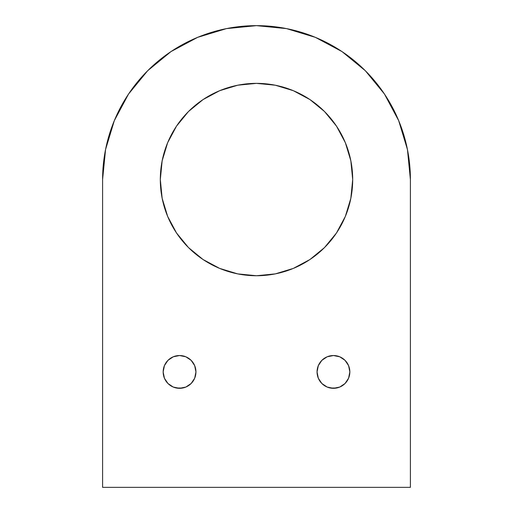 <?xml version="1.0" encoding="UTF-8"?>
<svg xmlns="http://www.w3.org/2000/svg" width="513" height="513" viewBox="0 0 513 513"><rect width="100%" height="100%" fill="white"/><g stroke="black" fill="none" stroke-linecap="round" stroke-linejoin="round"><path stroke-width="0.77" d="M195.94 371.925A16.39 16.39 0 0 1 179.55 388.315A16.39 16.39 0 0 1 163.16 371.925L164.41 365.654L167.963 360.338L173.279 356.785L179.55 355.535L185.821 356.785L191.137 360.338L194.69 365.654L195.94 371.925L194.69 378.196L191.137 383.512L185.821 387.065L179.55 388.315L173.279 387.065L167.963 383.512L164.41 378.196L163.16 371.925A16.39 16.39 0 0 1 179.55 355.535A16.39 16.39 0 0 1 195.94 371.925A16.39 16.39 0 0 1 179.55 388.315A16.39 16.39 0 0 1 163.16 371.925A16.39 16.39 0 0 1 179.55 355.535A16.39 16.39 0 0 1 195.94 371.925L195.511 375.651M349.84 371.925A16.39 16.39 0 0 1 333.45 388.315A16.39 16.39 0 0 1 317.06 371.925L318.31 365.654L321.863 360.338L327.179 356.785L333.45 355.535L339.721 356.785L345.037 360.338L348.59 365.654L349.84 371.925L348.59 378.196L345.037 383.512L339.721 387.065L333.45 388.315L327.179 387.065L321.863 383.512L318.31 378.196L317.06 371.925A16.39 16.39 0 0 1 333.45 355.535A16.39 16.39 0 0 1 349.84 371.925A16.39 16.39 0 0 1 333.45 388.315A16.39 16.39 0 0 1 317.06 371.925A16.39 16.39 0 0 1 333.45 355.535A16.39 16.39 0 0 1 349.84 371.925L349.411 375.651M352.688 179.55A96.188 96.188 0 0 1 256.5 275.738A96.188 96.188 0 0 1 160.312 179.55L162.159 160.787L167.636 142.742L176.523 126.108L188.483 111.533L203.058 99.573L219.692 90.686L237.737 85.209L256.5 83.362L275.263 85.209L293.308 90.686L309.942 99.573L324.517 111.533L336.477 126.108L345.364 142.742L350.841 160.787L352.688 179.55L350.841 198.313L345.364 216.358L336.477 232.992L324.517 247.567L309.942 259.527L293.308 268.414L275.263 273.891L256.5 275.738L237.737 273.891L219.692 268.414L203.058 259.527L188.483 247.567L176.523 232.992L167.636 216.358L162.159 198.313L160.312 179.55A96.188 96.188 0 0 1 256.5 83.362A96.188 96.188 0 0 1 352.688 179.55A96.188 96.188 0 0 1 256.5 275.738A96.188 96.188 0 0 1 160.312 179.55A96.188 96.188 0 0 1 256.5 83.362A96.188 96.188 0 0 1 352.688 179.55L350.841 198.313M102.6 179.55L102.6 487.35L410.4 487.35L410.4 179.55L407.444 149.527L398.684 120.658L384.461 94.046L365.327 70.723L342.004 51.589L315.392 37.366L286.523 28.606L256.5 25.65L226.477 28.606L197.608 37.366L170.996 51.589L147.673 70.723L128.539 94.046L114.316 120.658L105.556 149.527L102.6 179.55L102.6 487.35L410.4 487.35L410.4 179.55A153.9 153.9 0 0 0 256.5 25.65A153.9 153.9 0 0 0 102.6 179.55L102.6 487.35L410.4 487.35L410.4 179.55A153.9 153.9 0 0 0 256.5 25.65A153.9 153.9 0 0 0 102.6 179.55M147.673 70.723L128.539 94.046M163.474 375.125L163.333 374.304M317.374 375.125L317.233 374.304M173.279 356.785L176.35 355.849M191.137 360.338L191.586 360.799M182.75 388.001L176.35 388.001M327.179 356.785L330.25 355.849M345.037 360.338L345.486 360.799M336.65 388.001L330.25 388.001M275.263 85.209L293.308 90.686M345.364 216.358L336.477 232.992M176.523 232.992L167.636 216.358L176.523 232.992M167.963 360.338L167.514 360.799M321.863 360.338L321.414 360.799"/></g></svg>
